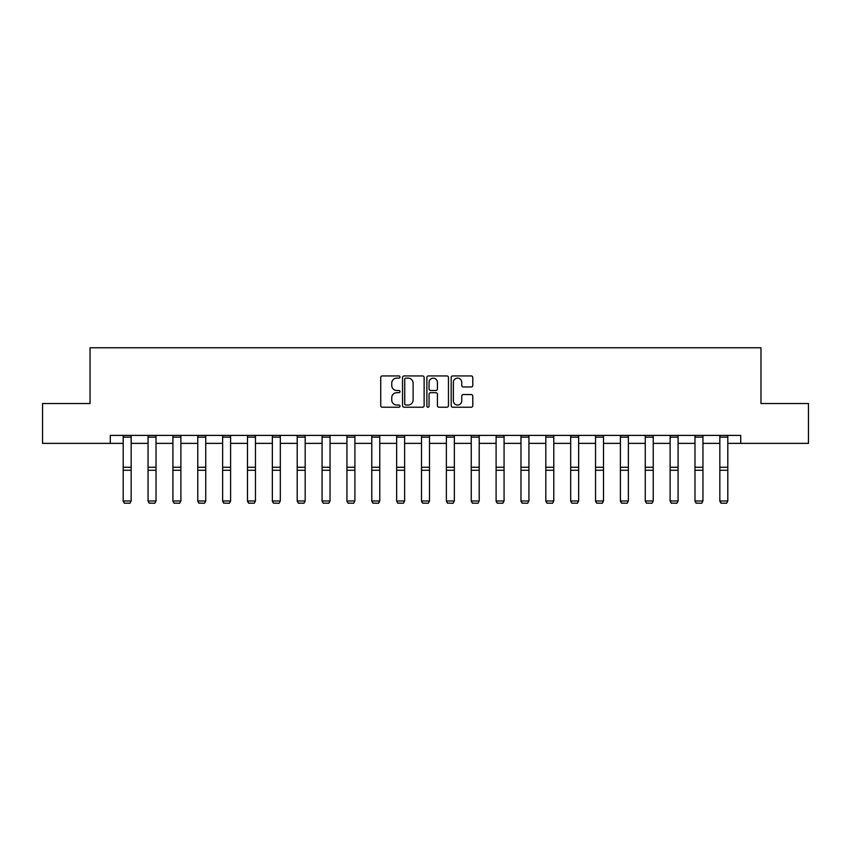 <?xml version="1.0" encoding="UTF-8"?>
<svg xmlns="http://www.w3.org/2000/svg" width="851" height="851" viewBox="0 0 851 851"><rect width="100%" height="100%" fill="white"/><g stroke="black" fill="none" stroke-linecap="round" stroke-linejoin="round"><path stroke-width="1.28" d="M400.002 377.036A1.096 1.096 0 0 0 398.906 375.94L382.29 375.94A1.564 1.564 0 0 0 380.727 377.504L380.727 405.661A1.564 1.564 0 0 0 382.29 407.225L398.906 407.225A1.096 1.096 0 0 0 400.002 406.129A1.096 1.096 0 0 0 398.906 405.033L396.757 405.033A5.01 5.01 0 0 1 391.747 400.034L391.747 397.683A5.01 5.01 0 0 1 396.757 392.673L398.906 392.673A1.096 1.096 0 0 0 400.002 391.588A1.096 1.096 0 0 0 398.906 390.492L396.757 390.492A5.01 5.01 0 0 1 391.747 385.482L391.747 383.131A5.01 5.01 0 0 1 396.757 378.131L398.906 378.131A1.096 1.096 0 0 0 400.002 377.036M471.22 386.971A1.564 1.564 0 0 0 472.784 385.407L472.784 377.504A1.564 1.564 0 0 0 471.22 375.94L452.753 375.94A1.564 1.564 0 0 0 451.19 377.504L451.19 405.661A1.564 1.564 0 0 0 452.753 407.225L471.22 407.225A1.564 1.564 0 0 0 472.784 405.661L472.784 396.119A1.564 1.564 0 0 0 471.22 394.556L463.316 394.556A1.564 1.564 0 0 0 461.753 396.119L461.753 400.853A4.181 4.181 0 0 1 457.572 405.033A4.181 4.181 0 0 1 453.381 400.853L453.381 382.312A4.181 4.181 0 0 1 457.572 378.131A4.181 4.181 0 0 1 461.753 382.312L461.753 385.407A1.564 1.564 0 0 0 463.316 386.971L471.22 386.971M110.279 443.371L42.55 443.371L42.55 403.534L90.036 403.534L90.036 347.761L760.964 347.761L760.964 403.534L808.45 403.534L808.45 443.371L740.721 443.371L740.721 435.404L110.279 435.404L110.279 443.371L123.193 443.371M424.128 377.504A1.564 1.564 0 0 0 422.564 375.94L404.108 375.94A1.564 1.564 0 0 0 402.544 377.504L402.544 405.661A1.564 1.564 0 0 0 404.108 407.225L422.564 407.225A1.564 1.564 0 0 0 424.128 405.661L424.128 377.504M428.436 375.94L446.892 375.94A1.564 1.564 0 0 1 448.456 377.504L448.456 405.661A1.564 1.564 0 0 1 446.892 407.225L438.988 407.225A1.564 1.564 0 0 1 437.425 405.661L437.425 394.247A1.564 1.564 0 0 0 435.861 392.673L430.627 392.673A1.564 1.564 0 0 0 429.064 394.247L429.064 406.129A1.096 1.096 0 0 1 427.968 407.225A1.096 1.096 0 0 1 426.872 406.129L426.872 377.504A1.564 1.564 0 0 1 428.436 375.94M131.16 443.371L148.053 443.371M156.02 443.371L172.913 443.371M180.88 443.371L197.772 443.371M205.74 443.371L222.632 443.371M230.6 443.371L247.492 443.371M255.46 443.371L272.352 443.371M280.319 443.371L297.212 443.371M305.179 443.371L322.072 443.371M330.039 443.371L346.931 443.371M354.899 443.371L371.791 443.371M379.759 443.371L396.651 443.371M404.619 443.371L421.511 443.371M429.489 443.371L446.381 443.371M454.349 443.371L471.241 443.371M479.209 443.371L496.101 443.371M504.069 443.371L520.961 443.371M528.928 443.371L545.821 443.371M553.788 443.371L570.681 443.371M578.648 443.371L595.54 443.371M603.508 443.371L620.4 443.371M628.368 443.371L645.26 443.371M653.228 443.371L670.12 443.371M678.087 443.371L694.98 443.371M702.947 443.371L719.84 443.371M727.807 443.371L740.721 443.371M405.831 378.131A1.096 1.096 0 0 0 404.736 379.227L404.736 403.938A1.096 1.096 0 0 0 405.831 405.033L408.097 405.033A5.01 5.01 0 0 0 413.107 400.034L413.107 383.131A5.01 5.01 0 0 0 408.097 378.131L405.831 378.131M437.425 382.397A4.181 4.181 0 0 0 433.244 378.206A4.181 4.181 0 0 0 429.064 382.397L429.064 388.928A1.564 1.564 0 0 0 430.627 390.492L435.861 390.492A1.564 1.564 0 0 0 437.425 388.928L437.425 382.397M123.193 501.26L124.384 503.239L123.193 500.973L131.16 500.973L129.958 503.239L124.384 503.122L129.958 503.239M131.16 435.404L131.16 500.973L129.958 503.122M123.193 435.404L123.193 500.973L124.384 503.122M148.053 501.26L149.244 503.239L148.053 500.973L156.02 500.973L154.818 503.239L149.244 503.122L154.818 503.239M172.913 501.26L174.104 503.239L172.913 500.973L180.88 500.973L179.678 503.239L174.104 503.122L179.678 503.239M156.02 435.404L156.02 500.973L154.818 503.122M148.053 435.404L148.053 500.973L149.244 503.122M180.88 435.404L180.88 500.973L179.678 503.122M172.913 435.404L172.913 500.973L174.104 503.122M197.772 501.26L198.964 503.239L197.772 500.973L205.74 500.973L204.538 503.239L198.964 503.122L204.538 503.239M222.632 501.26L223.824 503.239L222.632 500.973L230.6 500.973L229.408 503.239L223.824 503.122L229.408 503.239M247.492 501.26L248.683 503.239L247.492 500.973L255.46 500.973L254.268 503.239L248.683 503.122L254.268 503.239M205.74 435.404L205.74 500.973L204.538 503.122M197.772 435.404L197.772 500.973L198.964 503.122M230.6 435.404L230.6 500.973L229.408 503.122M222.632 435.404L222.632 500.973L223.824 503.122M255.46 435.404L255.46 500.973L254.268 503.122M247.492 435.404L247.492 500.973L248.683 503.122M272.352 501.26L273.543 503.239L272.352 500.973L280.319 500.973L279.128 503.239L273.543 503.122L279.128 503.239M280.319 435.404L280.319 500.973L279.128 503.122M272.352 435.404L272.352 500.973L273.543 503.122M297.212 501.26L298.403 503.239L297.212 500.973L305.179 500.973L303.988 503.239L298.403 503.122L303.988 503.239M305.179 435.404L305.179 500.973L303.988 503.122M297.212 435.404L297.212 500.973L298.403 503.122M322.072 501.26L323.274 503.239L322.072 500.973L330.039 500.973L328.848 503.239L323.274 503.122L328.848 503.239M330.039 435.404L330.039 500.973L328.848 503.122M322.072 435.404L322.072 500.973L323.274 503.122M346.931 501.26L348.133 503.239L346.931 500.973L354.899 500.973L353.708 503.239L348.133 503.122L353.708 503.239M354.899 435.404L354.899 500.973L353.708 503.122M346.931 435.404L346.931 500.973L348.133 503.122M371.791 501.26L372.993 503.239L371.791 500.973L379.759 500.973L378.567 503.239L372.993 503.122L378.567 503.239M379.759 435.404L379.759 500.973L378.567 503.122M371.791 435.404L371.791 500.973L372.993 503.122M396.651 501.26L397.853 503.239L396.651 500.973L404.619 500.973L403.427 503.239L397.853 503.122L403.427 503.239M404.619 435.404L404.619 500.973L403.427 503.122M396.651 435.404L396.651 500.973L397.853 503.122M421.511 501.26L422.713 503.239L421.511 500.973L429.489 500.973L428.287 503.239L422.713 503.122L428.287 503.239M429.489 435.404L429.489 500.973L428.287 503.122M421.511 435.404L421.511 500.973L422.713 503.122M446.381 501.26L447.573 503.239L446.381 500.973L454.349 500.973L453.147 503.239L447.573 503.122L453.147 503.239M454.349 435.404L454.349 500.973L453.147 503.122M446.381 435.404L446.381 500.973L447.573 503.122M471.241 501.26L472.433 503.239L471.241 500.973L479.209 500.973L478.007 503.239L472.433 503.122L478.007 503.239M479.209 435.404L479.209 500.973L478.007 503.122M471.241 435.404L471.241 500.973L472.433 503.122M496.101 501.26L497.292 503.239L496.101 500.973L504.069 500.973L502.867 503.239L497.292 503.122L502.867 503.239M504.069 435.404L504.069 500.973L502.867 503.122M496.101 435.404L496.101 500.973L497.292 503.122M520.961 501.26L522.152 503.239L520.961 500.973L528.928 500.973L527.726 503.239L522.152 503.122L527.726 503.239M528.928 435.404L528.928 500.973L527.726 503.122M520.961 435.404L520.961 500.973L522.152 503.122M545.821 501.26L547.012 503.239L545.821 500.973L553.788 500.973L552.597 503.239L547.012 503.122L552.597 503.239M553.788 435.404L553.788 500.973L552.597 503.122M545.821 435.404L545.821 500.973L547.012 503.122M570.681 501.26L571.872 503.239L570.681 500.973L578.648 500.973L577.457 503.239L571.872 503.122L577.457 503.239M578.648 435.404L578.648 500.973L577.457 503.122M570.681 435.404L570.681 500.973L571.872 503.122M595.54 501.26L596.732 503.239L595.54 500.973L603.508 500.973L602.317 503.239L596.732 503.122L602.317 503.239M603.508 435.404L603.508 500.973L602.317 503.122M595.54 435.404L595.54 500.973L596.732 503.122M620.4 501.26L621.592 503.239L620.4 500.973L628.368 500.973L627.176 503.239L621.592 503.122L627.176 503.239M628.368 435.404L628.368 500.973L627.176 503.122M620.4 435.404L620.4 500.973L621.592 503.122M645.26 501.26L646.462 503.239L645.26 500.973L653.228 500.973L652.036 503.239L646.462 503.122L652.036 503.239M653.228 435.404L653.228 500.973L652.036 503.122M645.26 435.404L645.26 500.973L646.462 503.122M670.12 501.26L671.322 503.239L670.12 500.973L678.087 500.973L676.896 503.239L671.322 503.122L676.896 503.239M678.087 435.404L678.087 500.973L676.896 503.122M670.12 435.404L670.12 500.973L671.322 503.122M694.98 501.26L696.182 503.239L694.98 500.973L702.947 500.973L701.756 503.239L696.182 503.122L701.756 503.239M702.947 435.404L702.947 500.973L701.756 503.122M694.98 435.404L694.98 500.973L696.182 503.122M719.84 501.26L721.042 503.239L719.84 500.973L727.807 500.973L726.616 503.239L721.042 503.122L726.616 503.239M727.807 435.404L727.807 500.973L726.616 503.122M719.84 435.404L719.84 500.973L721.042 503.122M131.16 435.435L123.193 435.435M131.16 467.263L123.193 467.263M131.16 470.273L123.193 470.273M131.16 437.148L123.193 437.148M156.02 435.435L148.053 435.435M156.02 467.263L148.053 467.263M156.02 470.273L148.053 470.273M156.02 437.148L148.053 437.148M180.88 435.435L172.913 435.435M180.88 467.263L172.913 467.263M180.88 470.273L172.913 470.273M180.88 437.148L172.913 437.148M205.74 435.435L197.772 435.435M205.74 467.263L197.772 467.263M205.74 470.273L197.772 470.273M205.74 437.148L197.772 437.148M230.6 435.435L222.632 435.435M230.6 467.263L222.632 467.263M230.6 470.273L222.632 470.273M230.6 437.148L222.632 437.148M255.46 435.435L247.492 435.435M255.46 467.263L247.492 467.263M255.46 470.273L247.492 470.273M255.46 437.148L247.492 437.148M280.319 435.435L272.352 435.435M280.319 467.263L272.352 467.263M280.319 470.273L272.352 470.273M280.319 437.148L272.352 437.148M305.179 435.435L297.212 435.435M305.179 467.263L297.212 467.263M305.179 470.273L297.212 470.273M305.179 437.148L297.212 437.148M330.039 435.435L322.072 435.435M330.039 467.263L322.072 467.263M330.039 470.273L322.072 470.273M330.039 437.148L322.072 437.148M354.899 435.435L346.931 435.435M354.899 467.263L346.931 467.263M354.899 470.273L346.931 470.273M354.899 437.148L346.931 437.148M379.759 435.435L371.791 435.435M379.759 467.263L371.791 467.263M379.759 470.273L371.791 470.273M379.759 437.148L371.791 437.148M404.619 435.435L396.651 435.435M404.619 467.263L396.651 467.263M404.619 470.273L396.651 470.273M404.619 437.148L396.651 437.148M429.489 435.435L421.511 435.435M429.489 467.263L421.511 467.263M429.489 470.273L421.511 470.273M429.489 437.148L421.511 437.148M454.349 435.435L446.381 435.435M454.349 467.263L446.381 467.263M454.349 470.273L446.381 470.273M454.349 437.148L446.381 437.148M479.209 435.435L471.241 435.435M479.209 467.263L471.241 467.263M479.209 470.273L471.241 470.273M479.209 437.148L471.241 437.148M504.069 435.435L496.101 435.435M504.069 467.263L496.101 467.263M504.069 470.273L496.101 470.273M504.069 437.148L496.101 437.148M528.928 435.435L520.961 435.435M528.928 467.263L520.961 467.263M528.928 470.273L520.961 470.273M528.928 437.148L520.961 437.148M553.788 435.435L545.821 435.435M553.788 467.263L545.821 467.263M553.788 470.273L545.821 470.273M553.788 437.148L545.821 437.148M578.648 435.435L570.681 435.435M578.648 467.263L570.681 467.263M578.648 470.273L570.681 470.273M578.648 437.148L570.681 437.148M603.508 435.435L595.54 435.435M603.508 467.263L595.54 467.263M603.508 470.273L595.54 470.273M603.508 437.148L595.54 437.148M628.368 435.435L620.4 435.435M628.368 467.263L620.4 467.263M628.368 470.273L620.4 470.273M628.368 437.148L620.4 437.148M653.228 435.435L645.26 435.435M653.228 467.263L645.26 467.263M653.228 470.273L645.26 470.273M653.228 437.148L645.26 437.148M678.087 435.435L670.12 435.435M678.087 467.263L670.12 467.263M678.087 470.273L670.12 470.273M678.087 437.148L670.12 437.148M702.947 435.435L694.98 435.435M702.947 467.263L694.98 467.263M702.947 470.273L694.98 470.273M702.947 437.148L694.98 437.148M727.807 435.435L719.84 435.435M727.807 467.263L719.84 467.263M727.807 470.273L719.84 470.273M727.807 437.148L719.84 437.148"/></g></svg>
